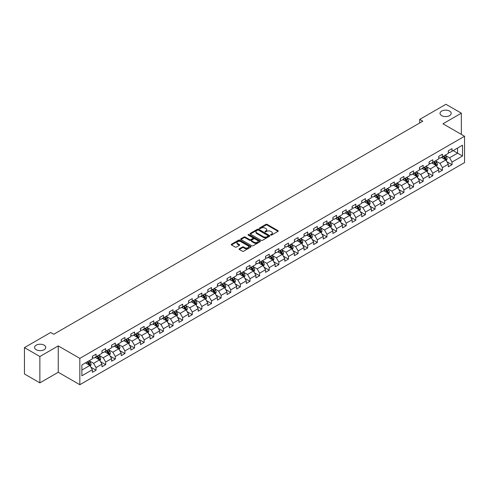 <?xml version="1.0" encoding="UTF-8"?>
<svg xmlns="http://www.w3.org/2000/svg" width="489" height="489" viewBox="0 0 489 489"><rect width="100%" height="100%" fill="white"/><g stroke="black" fill="none" stroke-linecap="round" stroke-linejoin="round"><path stroke-width="0.73" d="M270.729 235.075A0.599 0.348 0 0 0 271.578 235.075L278.009 231.358A0.856 0.495 0 0 0 278.259 231.01A0.856 0.495 0 0 0 278.009 230.661L267.11 224.372A0.856 0.495 0 0 0 265.9 224.372L259.47 228.082A0.599 0.348 0 0 0 260.319 228.571L261.15 228.094A2.738 1.583 0 0 1 265.026 228.094L265.93 228.62A2.738 1.583 0 0 1 266.731 229.738A2.738 1.583 0 0 1 265.93 230.857L265.099 231.334A0.599 0.348 0 0 0 265.949 231.823L266.78 231.346A2.738 1.583 0 0 1 270.655 231.346L271.56 231.865A2.738 1.583 0 0 1 272.361 232.984A2.738 1.583 0 0 1 271.56 234.103L270.729 234.586A0.599 0.348 0 0 0 270.729 235.075L270.729 234.586M44.126 345.161A5.581 3.221 0 0 0 38.038 344.464A5.581 3.221 0 0 0 34.597 347.441A5.581 3.221 0 0 0 36.229 349.721A5.581 3.221 0 0 0 42.311 350.417A5.581 3.221 0 0 0 45.758 347.441A5.581 3.221 0 0 0 44.126 345.161M449.562 111.082A5.581 3.221 0 0 0 443.48 110.386A5.581 3.221 0 0 0 440.033 113.362A5.581 3.221 0 0 0 441.671 115.636A5.581 3.221 0 0 0 447.753 116.339A5.581 3.221 0 0 0 451.2 113.362A5.581 3.221 0 0 0 449.562 111.082M239.323 248.767A0.856 0.495 0 0 0 239.072 249.115A0.856 0.495 0 0 0 239.323 249.463L242.385 251.23A0.856 0.495 0 0 0 243.595 251.23L250.735 247.104A0.856 0.495 0 0 0 250.985 246.756A0.856 0.495 0 0 0 250.735 246.407L239.842 240.117A0.856 0.495 0 0 0 238.632 240.117L231.486 244.237A0.856 0.495 0 0 0 231.236 244.592A0.856 0.495 0 0 0 231.486 244.94L235.178 247.073A0.856 0.495 0 0 0 236.389 247.073L239.445 245.307A0.856 0.495 0 0 0 239.696 244.958A0.856 0.495 0 0 0 239.445 244.61L237.617 243.553A2.292 1.32 0 0 1 236.945 242.617A2.292 1.32 0 0 1 238.357 241.395A2.292 1.32 0 0 1 240.851 241.682L248.027 245.82A2.292 1.32 0 0 1 248.699 246.756A2.292 1.32 0 0 1 247.287 247.978A2.292 1.32 0 0 1 244.787 247.691L243.595 247A0.856 0.495 0 0 0 242.385 247L239.323 248.767L239.323 249.463M58.246 345.906L39.866 356.518L24.45 347.618L24.45 373.969L39.866 382.869L58.246 372.257L79.835 384.721L79.835 358.37L58.246 345.906L58.246 372.257M461.341 134.402L461.341 113.185L442.967 123.79L464.55 136.254L79.835 358.37M461.341 113.185L445.925 104.279L419.715 119.414L419.715 122.971M24.45 347.618L50.66 332.483L53.747 334.262L422.796 121.193L419.715 119.414M261.212 240.362A0.856 0.495 0 0 0 262.422 240.362L269.561 236.236A0.856 0.495 0 0 0 269.812 235.887A0.856 0.495 0 0 0 269.561 235.539L258.669 229.249A0.856 0.495 0 0 0 257.458 229.249L250.313 233.369A0.856 0.495 0 0 0 250.062 233.718A0.856 0.495 0 0 0 250.313 234.072L261.212 240.362M248.461 235.203A0.599 0.348 0 0 1 249.072 235.288L249.072 234.573L260.148 240.973A0.856 0.495 0 0 1 260.399 241.321A0.856 0.495 0 0 1 260.148 241.67L253.009 245.796A0.856 0.495 0 0 1 251.798 245.796L240.9 239.506L240.9 238.803A0.856 0.495 0 0 0 240.649 239.158A0.856 0.495 0 0 0 240.9 239.506M240.9 238.803L243.956 237.043A0.856 0.495 0 0 1 245.166 237.043L249.586 239.592A0.856 0.495 0 0 0 250.796 239.592L252.825 238.418A0.856 0.495 0 0 0 253.076 238.07A0.856 0.495 0 0 0 252.825 237.721L248.223 235.068A0.599 0.348 0 0 1 249.072 234.573M79.835 384.721L464.55 162.605L464.55 136.254M90.905 367.221L96.052 370.191L96.052 367.594L101.975 364.177L101.975 366.774L105.673 364.635L105.673 362.037L111.596 358.62L111.596 361.218L115.294 359.085L115.294 356.481L121.217 353.064L121.217 355.662L124.915 353.529L124.915 350.931L130.838 347.508L130.838 350.112L134.536 347.972L134.536 345.375L140.459 341.958L140.459 344.556L144.157 342.416L144.157 339.818L150.08 336.401L150.08 338.999L153.778 336.866L153.778 334.262L159.701 330.845L159.701 333.443L163.399 331.31L163.399 328.712L169.322 325.289L169.322 327.893L173.02 325.753L173.02 323.156L178.943 319.739L178.943 322.337L182.642 320.197L182.642 317.599L188.565 314.183L188.565 316.78L192.263 314.647L192.263 312.043L198.186 308.626L198.186 311.224L201.884 309.091L201.884 306.493L207.807 303.076L207.807 305.674L211.505 303.535L211.505 300.937L217.428 297.52L217.428 300.118L221.126 297.984L221.126 295.38L227.049 291.964L227.049 294.561L230.747 292.428L230.747 289.83L236.67 286.407L236.67 289.011L240.368 286.872L240.368 284.274L246.291 280.857L246.291 283.455L249.989 281.316L249.989 278.718L255.912 275.301L255.912 277.899L259.61 275.765L259.61 273.162L265.533 269.745L265.533 272.342L269.231 270.209L269.231 267.611L275.154 264.188L275.154 266.792L278.852 264.653L278.852 262.055L284.775 258.638L284.775 261.236L288.473 259.097L288.473 256.499L294.396 253.082L294.396 255.68L298.094 253.546L298.094 250.943L304.017 247.526L304.017 250.123L307.715 247.99L307.715 245.392L313.638 241.969L313.638 244.573L317.337 242.434L317.337 239.836L323.26 236.419L323.26 239.017L326.958 236.878L326.958 234.28L332.881 230.863L332.881 233.461L336.579 231.328L336.579 228.724L342.502 225.307L342.502 227.905L346.2 225.771L346.2 223.173L352.123 219.75L352.123 222.354L355.821 220.215L355.821 217.617L361.738 214.2L361.738 216.798L365.442 214.659L365.442 212.061L371.359 208.644L371.359 211.242L375.063 209.109L375.063 206.505L380.98 203.088L380.98 205.692L384.684 203.552L384.684 200.955L390.601 197.538L390.601 200.135L394.305 197.996L394.305 195.398L400.222 191.981L400.222 194.579L403.926 192.446L403.926 189.842L409.843 186.425L409.843 189.023L413.547 186.89L413.547 184.292L419.464 180.869L419.464 183.473L423.168 181.333L423.168 178.736L429.085 175.319L429.085 177.917L432.789 175.777L432.789 173.179L438.706 169.762L438.706 172.36L442.411 170.227L442.411 167.623L448.327 164.206L448.327 166.804L452.032 164.671L452.032 162.073L462.515 156.015L462.515 145.19L457.582 148.039L457.582 153.167L462.515 156.015M96.052 370.191L92.354 372.331L92.354 369.727L81.865 375.784L81.865 364.959L92.354 358.902L92.354 356.304L96.052 354.17L96.052 356.768L101.975 353.351L101.975 350.747L105.673 348.614L105.673 351.212L111.596 347.795L111.596 345.197L115.294 343.058L115.294 345.656L121.217 342.239L121.217 339.641L124.915 337.502L124.915 340.106L130.838 336.683L130.838 334.085L134.536 331.952L134.536 334.549L140.459 331.132L140.459 328.535L144.157 326.395L144.157 328.993L150.08 325.576L150.08 322.978L153.778 320.839L153.778 323.443L159.701 320.02L159.701 317.422L163.399 315.289L163.399 317.887L169.322 314.47L169.322 311.866L173.02 309.733L173.02 312.33L178.943 308.914L178.943 306.316L182.642 304.176L182.642 306.774L188.565 303.357L188.565 300.759L192.263 298.62L192.263 301.224L198.186 297.801L198.186 295.203L201.884 293.07L201.884 295.668L207.807 292.251L207.807 289.647L211.505 287.514L211.505 290.111L217.428 286.695L217.428 284.097L221.126 281.957L221.126 284.555L227.049 281.138L227.049 278.541L230.747 276.401L230.747 279.005L236.67 275.582L236.67 272.984L240.368 270.851L240.368 273.449L246.291 270.032L246.291 267.428L249.989 265.295L249.989 267.893L255.912 264.476L255.912 261.878L259.61 259.738L259.61 262.336L265.533 258.919L265.533 256.322L269.231 254.182L269.231 256.786L275.154 253.363L275.154 250.765L278.852 248.632L278.852 251.23L284.775 247.813L284.775 245.209L288.473 243.076L288.473 245.674L294.396 242.257L294.396 239.659L298.094 237.52L298.094 240.117L304.017 236.7L304.017 234.103L307.715 231.969L307.715 234.567L313.638 231.15L313.638 228.546L317.337 226.413L317.337 229.011L323.26 225.594L323.26 222.996L326.958 220.857L326.958 223.455L332.881 220.038L332.881 217.44L336.579 215.301L336.579 217.905L342.502 214.482L342.502 211.884L346.2 209.75L346.2 212.348L352.123 208.931L352.123 206.327L355.821 204.194L355.821 206.792L361.738 203.375L361.738 200.777L365.442 198.638L365.442 201.236L371.359 197.819L371.359 195.221L375.063 193.082L375.063 195.686L380.98 192.263L380.98 189.665L384.684 187.531L384.684 190.129L390.601 186.712L390.601 184.108L394.305 181.975L394.305 184.573L400.222 181.156L400.222 178.558L403.926 176.419L403.926 179.017L409.843 175.6L409.843 173.002L413.547 170.863L413.547 173.467L419.464 170.044L419.464 167.446L423.168 165.313L423.168 167.91L429.085 164.493L429.085 161.89L432.789 159.756L432.789 162.354L438.706 158.937L438.706 156.339L442.411 154.2L442.411 156.798L448.327 153.381L448.327 150.783L452.032 148.644L452.032 151.248L462.515 145.19M95.068 357.337L99.505 359.904L93.588 363.321L89.145 360.754M92.354 357.477L93.588 358.192L96.052 356.768M93.588 363.321L96.052 367.594M99.505 359.904L101.975 364.177M104.689 351.78L109.126 354.348L103.21 357.765L98.766 355.203M101.975 351.927L103.21 352.636L105.673 351.212M103.21 357.765L105.673 362.037M109.126 354.348L111.596 358.62M114.31 346.23L118.748 348.791L112.831 352.208L108.387 349.647M111.596 346.371L112.831 347.08L115.294 345.656M112.831 352.208L115.294 356.481M118.748 348.791L121.217 353.064M123.931 340.674L128.369 343.235L122.452 346.658L118.008 344.091M121.217 340.815L122.452 341.53L124.915 340.106M122.452 346.658L124.915 350.931M128.369 343.235L130.838 347.508M133.552 335.118L137.99 337.685L132.073 341.102L127.629 338.535M130.838 335.258L132.073 335.974L134.536 334.549M132.073 341.102L134.536 345.375M137.99 337.685L140.459 341.958M143.173 329.562L147.611 332.129L141.688 335.546L137.25 332.985M140.459 329.708L141.688 330.417L144.157 328.993M141.688 335.546L144.157 339.818M147.611 332.129L150.08 336.401M152.794 324.011L157.232 326.573L151.309 329.989L146.871 327.428M150.08 324.152L151.309 324.867L153.778 323.443M151.309 329.989L153.778 334.262M157.232 326.573L159.701 330.845M162.415 318.455L166.853 321.016L160.93 324.439L156.492 321.872M159.701 318.596L160.93 319.311L163.399 317.887M160.93 324.439L163.399 328.712M166.853 321.016L169.322 325.289M172.036 312.899L176.474 315.466L170.551 318.883L166.113 316.316M169.322 313.046L170.551 313.755L173.02 312.33M170.551 318.883L173.02 323.156M176.474 315.466L178.943 319.739M181.657 307.349L186.095 309.91L180.172 313.327L175.734 310.766M178.943 307.489L180.172 308.198L182.642 306.774M180.172 313.327L182.642 317.599M186.095 309.91L188.565 314.183M191.278 301.792L195.716 304.354L189.793 307.77L185.355 305.209M188.565 301.933L189.793 302.648L192.263 301.224M189.793 307.77L192.263 312.043M195.716 304.354L198.186 308.626M200.9 296.236L205.337 298.797L199.414 302.22L194.977 299.653M198.186 296.377L199.414 297.092L201.884 295.668M199.414 302.22L201.884 306.493M205.337 298.797L207.807 303.076M210.521 290.68L214.958 293.247L209.035 296.664L204.598 294.103M207.807 290.827L209.035 291.536L211.505 290.111M209.035 296.664L211.505 300.937M214.958 293.247L217.428 297.52M220.142 285.13L224.579 287.691L218.656 291.108L214.219 288.547M217.428 285.27L218.656 285.979L221.126 284.555M218.656 291.108L221.126 295.38M224.579 287.691L227.049 291.964M229.763 279.574L234.2 282.135L228.277 285.552L223.84 282.99M227.049 279.714L228.277 280.429L230.747 279.005M228.277 285.552L230.747 289.83M234.2 282.135L236.67 286.407M239.384 274.017L243.822 276.585L237.898 280.001L233.461 277.434M236.67 274.158L237.898 274.873L240.368 273.449M237.898 280.001L240.368 284.274M243.822 276.585L246.291 280.857M249.005 268.461L253.443 271.028L247.52 274.445L243.082 271.884M246.291 268.608L247.52 269.317L249.989 267.893M247.52 274.445L249.989 278.718M253.443 271.028L255.912 275.301M258.626 262.911L263.064 265.472L257.141 268.889L252.703 266.328M255.912 263.051L257.141 263.76L259.61 262.336M257.141 268.889L259.61 273.162M263.064 265.472L265.533 269.745M268.247 257.355L272.685 259.916L266.762 263.339L262.324 260.771M265.533 257.495L266.762 258.21L269.231 256.786M266.762 263.339L269.231 267.611M272.685 259.916L275.154 264.188M277.868 251.798L282.306 254.366L276.383 257.782L271.945 255.215M275.154 251.939L276.383 252.654L278.852 251.23M276.383 257.782L278.852 262.055M282.306 254.366L284.775 258.638M287.483 246.242L291.927 248.809L286.004 252.226L281.566 249.665M284.775 246.389L286.004 247.098L288.473 245.674M286.004 252.226L288.473 256.499M291.927 248.809L294.396 253.082M297.104 240.692L301.548 243.253L295.625 246.67L291.187 244.109M294.396 240.832L295.625 241.548L298.094 240.117M295.625 246.67L298.094 250.943M301.548 243.253L304.017 247.526M306.725 235.136L311.169 237.697L305.246 241.12L300.808 238.553M304.017 235.276L305.246 235.991L307.715 234.567M305.246 241.12L307.715 245.392M311.169 237.697L313.638 241.969M316.346 229.579L320.79 232.147L314.867 235.564L310.429 232.996M313.638 229.726L314.867 230.435L317.337 229.011M314.867 235.564L317.337 239.836M320.79 232.147L323.26 236.419M325.967 224.023L330.411 226.59L324.488 230.007L320.05 227.446M323.26 224.17L324.488 224.879L326.958 223.455M324.488 230.007L326.958 234.28M330.411 226.59L332.881 230.863M335.588 218.473L340.032 221.034L334.109 224.451L329.672 221.89M332.881 218.614L334.109 219.329L336.579 217.905M334.109 224.451L336.579 228.724M340.032 221.034L342.502 225.307M345.21 212.917L349.653 215.478L343.73 218.901L339.293 216.334M342.502 213.057L343.73 213.772L346.2 212.348M343.73 218.901L346.2 223.173M349.653 215.478L352.123 219.75M354.831 207.36L359.274 209.928L353.351 213.345L348.914 210.783M352.123 207.507L353.351 208.216L355.821 206.792M353.351 213.345L355.821 217.617M359.274 209.928L361.738 214.2M364.452 201.81L368.895 204.371L362.972 207.788L358.535 205.227M361.738 201.951L362.972 202.66L365.442 201.236M362.972 207.788L365.442 212.061M368.895 204.371L371.359 208.644M374.073 196.254L378.517 198.815L372.594 202.232L368.156 199.671M371.359 196.395L372.594 197.11L375.063 195.686M372.594 202.232L375.063 206.505M378.517 198.815L380.98 203.088M383.694 190.698L388.138 193.265L382.215 196.682L377.777 194.115M380.98 190.838L382.215 191.554L384.684 190.129M382.215 196.682L384.684 200.955M388.138 193.265L390.601 197.538M393.315 185.142L397.759 187.709L391.836 191.126L387.398 188.565M390.601 185.288L391.836 185.997L394.305 184.573M391.836 191.126L394.305 195.398M397.759 187.709L400.222 191.981M402.936 179.591L407.38 182.152L401.457 185.569L397.019 183.008M400.222 179.732L401.457 180.441L403.926 179.017M401.457 185.569L403.926 189.842M407.38 182.152L409.843 186.425M412.557 174.035L417.001 176.596L411.078 180.019L406.64 177.452M409.843 174.176L411.078 174.891L413.547 173.467M411.078 180.019L413.547 184.292M417.001 176.596L419.464 180.869M422.178 168.479L426.622 171.046L420.699 174.463L416.261 171.896M419.464 168.619L420.699 169.335L423.168 167.91M420.699 174.463L423.168 178.736M426.622 171.046L429.085 175.319M431.799 162.923L436.243 165.49L430.32 168.907L425.882 166.346M429.085 163.069L430.32 163.778L432.789 162.354M430.32 168.907L432.789 173.179M436.243 165.49L438.706 169.762M441.42 157.372L445.864 159.934L439.941 163.35L435.503 160.789M438.706 157.513L439.941 158.222L442.411 156.798M439.941 163.35L442.411 167.623M445.864 159.934L448.327 164.206M453.138 150.606L457.582 153.167L449.562 157.8L445.124 155.233M448.327 151.957L449.562 152.672L452.032 151.248M449.562 157.8L452.032 162.073M39.866 356.518L39.866 382.869M81.865 370.087L89.884 365.454L85.447 362.893M89.884 365.454L92.354 369.727M446.879 161.694L452.032 164.671M437.258 167.25L442.411 170.227M427.637 172.806L432.789 175.777M418.016 178.363L423.168 181.333M408.394 183.913L413.547 186.89M398.773 189.469L403.926 192.446M389.152 195.025L394.305 197.996M379.531 200.582L384.684 203.552M369.91 206.132L375.063 209.109M360.289 211.688L365.442 214.659M350.668 217.244L355.821 220.215M341.047 222.801L346.2 225.771M331.426 228.351L336.579 231.328M321.805 233.907L326.958 236.878M312.184 239.463L317.337 242.434M302.563 245.013L307.715 247.99M292.942 250.57L298.094 253.546M283.32 256.126L288.473 259.097M273.699 261.682L278.852 264.653M264.078 267.232L269.231 270.209M254.457 272.789L259.61 275.765M244.842 278.345L249.989 281.316M235.221 283.901L240.368 286.872M225.6 289.451L230.747 292.428M215.979 295.008L221.126 297.984M206.358 300.564L211.505 303.535M196.737 306.12L201.884 309.091M187.116 311.67L192.263 314.647M177.495 317.227L182.642 320.197M167.874 322.783L173.02 325.753M158.253 328.339L163.399 331.31M148.632 333.889L153.778 336.866M139.01 339.445L144.157 342.416M129.389 345.002L134.536 347.972M119.768 350.552L124.915 353.529M110.147 356.108L115.294 359.085M100.526 361.664L105.673 364.635M270.967 235.16L271.56 234.818A2.738 1.583 0 0 0 272.361 233.699L272.361 232.984M266.731 229.738L266.731 230.447A2.738 1.583 0 0 1 265.93 231.566L265.338 231.908M278.009 230.661L278.009 231.358L267.11 225.081A0.856 0.495 0 0 0 265.9 225.081L259.708 228.656M269.561 235.539L269.561 236.236L258.669 229.958A0.856 0.495 0 0 0 257.458 229.958L250.325 234.078M268.051 236.132A0.599 0.348 0 0 0 268.051 235.643L258.485 230.117A0.599 0.348 0 0 0 257.636 230.117L256.762 230.625A2.738 1.583 0 0 0 255.955 231.743A2.738 1.583 0 0 0 256.762 232.862L263.296 236.639A2.738 1.583 0 0 0 267.171 236.639L268.051 236.132L268.051 236.841A0.599 0.348 0 0 0 268.223 236.597L268.223 235.887M255.955 231.743L255.955 232.458A2.738 1.583 0 0 0 256.762 233.577L256.762 232.862M268.051 236.841L267.171 237.348A2.738 1.583 0 0 1 263.296 237.348L256.762 233.577M240.912 239.512L243.956 237.752L243.956 237.043M253.076 238.07L253.076 238.785A0.856 0.495 0 0 1 252.825 239.133L250.796 240.307A0.856 0.495 0 0 1 249.586 240.307L245.166 237.752A0.856 0.495 0 0 0 243.956 237.752M249.072 235.288L260.136 241.676M254.17 242.238A2.292 1.32 0 0 0 256.67 242.526A2.292 1.32 0 0 0 258.082 241.303A2.292 1.32 0 0 0 257.41 240.368L254.885 238.913A0.856 0.495 0 0 0 253.675 238.913L251.646 240.081A0.856 0.495 0 0 0 251.395 240.429A0.856 0.495 0 0 0 251.646 240.777L254.17 242.238L254.17 242.954A2.292 1.32 0 0 0 256.67 243.241A2.292 1.32 0 0 0 258.082 242.018L258.082 241.303M251.395 240.429L251.395 241.144A0.856 0.495 0 0 0 251.646 241.493L251.646 240.777M254.17 242.954L251.646 241.493M248.699 246.756L248.699 247.471A2.292 1.32 0 0 1 247.287 248.693A2.292 1.32 0 0 1 244.787 248.406L243.595 247.715A0.856 0.495 0 0 0 242.385 247.715L239.335 249.469M236.945 242.617L236.945 243.326A2.292 1.32 0 0 0 237.617 244.262L237.617 243.553M239.433 245.313L237.617 244.262M250.735 246.407L250.735 247.104L239.842 240.826A0.856 0.495 0 0 0 238.632 240.826L231.499 244.946M446.353 160.777L447.087 158.931A2.311 1.333 -120 0 0 446.347 156.963L445.076 155.264M442.857 158.198L441.989 157.042M443.162 156.364L444.434 158.063A2.311 1.333 60 0 1 445.094 159.457L445.834 159.029A2.311 1.333 -120 0 0 445.173 157.635L443.902 155.942M443.321 156.272L444.733 158.161A1.18 0.678 60 0 1 444.947 158.515L445.834 159.029M436.732 166.333L437.466 164.487A2.311 1.333 -120 0 0 436.726 162.519L435.454 160.82M433.236 163.754L432.368 162.599M433.541 161.92L434.813 163.619A2.311 1.333 60 0 1 435.473 165.013L436.212 164.585A2.311 1.333 -120 0 0 435.552 163.192L434.281 161.492M433.7 161.828L435.112 163.711A1.18 0.678 60 0 1 435.326 164.072L436.212 164.585M427.111 171.89L427.844 170.038A2.311 1.333 -120 0 0 427.105 168.069L425.833 166.37M423.615 169.304L422.747 168.155M423.92 167.476L425.192 169.176A2.311 1.333 60 0 1 425.852 170.563L426.591 170.135A2.311 1.333 -120 0 0 425.931 168.748L424.66 167.049M424.079 167.385L425.491 169.267A1.18 0.678 60 0 1 425.705 169.628L426.591 170.135M417.49 177.44L418.223 175.594A2.311 1.333 -120 0 0 417.484 173.626L416.212 171.926M413.994 174.86L413.126 173.705M414.299 173.033L415.571 174.732A2.311 1.333 60 0 1 416.231 176.119L416.97 175.692A2.311 1.333 -120 0 0 416.31 174.304L415.039 172.605M414.458 172.935L415.87 174.824A1.18 0.678 60 0 1 416.084 175.178L416.97 175.692M407.869 182.996L408.602 181.15A2.311 1.333 -120 0 0 407.863 179.182L406.591 177.483M404.372 180.417L403.504 179.261M404.678 178.583L405.949 180.282A2.311 1.333 60 0 1 406.61 181.676L407.349 181.248A2.311 1.333 -120 0 0 406.689 179.854L405.418 178.155M404.837 178.491L406.249 180.38A1.18 0.678 60 0 1 406.463 180.734L407.349 181.248M398.248 188.552L398.981 186.7A2.311 1.333 -120 0 0 398.242 184.732L396.97 183.039M394.751 185.973L393.883 184.818M395.057 184.139L396.328 185.838A2.311 1.333 60 0 1 396.989 187.232L397.728 186.804A2.311 1.333 -120 0 0 397.068 185.41L395.797 183.711M395.216 184.047L396.628 185.93A1.18 0.678 60 0 1 396.842 186.291L397.728 186.804M388.627 194.109L389.36 192.256A2.311 1.333 -120 0 0 388.621 190.288L387.349 188.589M385.13 191.523L384.262 190.368M385.436 189.695L386.707 191.395A2.311 1.333 60 0 1 387.367 192.782L388.107 192.354A2.311 1.333 -120 0 0 387.447 190.967L386.176 189.267M385.595 189.604L387.007 191.486A1.18 0.678 60 0 1 387.221 191.847L388.107 192.354M379.006 199.659L379.739 197.813A2.311 1.333 -120 0 0 378.999 195.844L377.728 194.145M375.509 197.079L374.641 195.924M375.815 195.252L377.086 196.951A2.311 1.333 60 0 1 377.746 198.338L378.486 197.911A2.311 1.333 -120 0 0 377.826 196.523L376.554 194.824M375.974 195.154L377.386 197.043A1.18 0.678 60 0 1 377.6 197.397L378.486 197.911M369.384 205.215L370.118 203.369A2.311 1.333 -120 0 0 369.378 201.401L368.107 199.701M365.888 202.635L365.02 201.48M366.194 200.802L367.465 202.501A2.311 1.333 60 0 1 368.125 203.895L368.865 203.467A2.311 1.333 -120 0 0 368.205 202.073L366.933 200.374M366.353 200.71L367.765 202.593A1.18 0.678 60 0 1 367.979 202.953L368.865 203.467M359.763 210.771L360.497 208.919A2.311 1.333 -120 0 0 359.757 206.951L358.486 205.252M356.267 208.192L355.399 207.036M356.573 206.358L357.844 208.057A2.311 1.333 60 0 1 358.504 209.445L359.25 209.023A2.311 1.333 -120 0 0 358.584 207.629L357.312 205.93M356.732 206.266L358.144 208.149A1.18 0.678 60 0 1 358.358 208.51L359.25 209.023M350.142 216.327L350.876 214.475A2.311 1.333 -120 0 0 350.136 212.507L348.865 210.808M346.646 213.742L345.778 212.587M346.952 211.914L348.223 213.614A2.311 1.333 60 0 1 348.883 215.001L349.629 214.573A2.311 1.333 -120 0 0 348.963 213.186L347.691 211.486M347.111 211.823L348.523 213.705A1.18 0.678 60 0 1 348.736 214.06L349.629 214.573M340.521 221.878L341.255 220.032A2.311 1.333 -120 0 0 340.515 218.063L339.244 216.364M337.025 219.298L336.157 218.143M337.331 217.464L338.602 219.164A2.311 1.333 60 0 1 339.262 220.557L340.008 220.129A2.311 1.333 -120 0 0 339.342 218.742L338.07 217.043M337.489 217.373L338.901 219.261A1.18 0.678 60 0 1 339.115 219.616L340.008 220.129M330.9 227.434L331.634 225.588A2.311 1.333 -120 0 0 330.894 223.62L329.623 221.92M327.404 224.854L326.536 223.699M327.709 223.021L328.981 224.72A2.311 1.333 60 0 1 329.641 226.114L330.387 225.686A2.311 1.333 -120 0 0 329.72 224.292L328.449 222.593M327.868 222.929L329.28 224.812A1.18 0.678 60 0 1 329.494 225.172L330.387 225.686M321.279 232.99L322.013 231.138A2.311 1.333 -120 0 0 321.273 229.17L320.002 227.471M317.783 230.405L316.915 229.255M318.088 228.577L319.36 230.276A2.311 1.333 60 0 1 320.02 231.664L320.766 231.236A2.311 1.333 -120 0 0 320.099 229.848L318.828 228.149M318.247 228.485L319.659 230.368A1.18 0.678 60 0 1 319.873 230.729L320.766 231.236M311.658 238.54L312.392 236.694A2.311 1.333 -120 0 0 311.652 234.726L310.381 233.027M308.162 235.961L307.294 234.806M308.467 234.133L309.739 235.832A2.311 1.333 60 0 1 310.399 237.22L311.145 236.792A2.311 1.333 -120 0 0 310.478 235.405L309.207 233.705M308.626 234.035L310.038 235.924A1.18 0.678 60 0 1 310.252 236.279L311.145 236.792M302.037 244.097L302.77 242.251A2.311 1.333 -120 0 0 302.031 240.282L300.759 238.583M298.541 241.517L297.673 240.362M298.846 239.683L300.118 241.383A2.311 1.333 60 0 1 300.778 242.776L301.524 242.348A2.311 1.333 -120 0 0 300.857 240.961L299.586 239.262M299.005 239.592L300.417 241.48A1.18 0.678 60 0 1 300.631 241.835L301.524 242.348M292.416 249.653L293.149 247.807A2.311 1.333 -120 0 0 292.41 245.839L291.138 244.139M288.92 247.073L288.052 245.918M289.225 245.24L290.497 246.939A2.311 1.333 60 0 1 291.157 248.333L291.902 247.905A2.311 1.333 -120 0 0 291.236 246.511L289.965 244.812M289.384 245.148L290.796 247.031A1.18 0.678 60 0 1 291.01 247.391L291.902 247.905M282.795 255.209L283.528 253.357A2.311 1.333 -120 0 0 282.789 251.389L281.517 249.69M279.298 252.624L278.43 251.474M279.604 250.796L280.875 252.495A2.311 1.333 60 0 1 281.536 253.883L282.281 253.455A2.311 1.333 -120 0 0 281.615 252.067L280.344 250.368M279.763 250.704L281.175 252.587A1.18 0.678 60 0 1 281.389 252.947L282.281 253.455M273.174 260.759L273.907 258.913A2.311 1.333 -120 0 0 273.168 256.945L271.896 255.246M269.677 258.18L268.809 257.025M269.983 256.352L271.254 258.051A2.311 1.333 60 0 1 271.921 259.439L272.66 259.011A2.311 1.333 -120 0 0 271.994 257.624L270.723 255.924M270.142 256.254L271.554 258.143A1.18 0.678 60 0 1 271.768 258.498L272.66 259.011M263.553 266.316L264.286 264.47A2.311 1.333 -120 0 0 263.547 262.501L262.275 260.802M260.056 263.736L259.188 262.581M260.362 261.902L261.633 263.602A2.311 1.333 60 0 1 262.3 264.995L263.039 264.567A2.311 1.333 -120 0 0 262.373 263.174L261.102 261.474M260.521 261.811L261.933 263.699A1.18 0.678 60 0 1 262.147 264.054L263.039 264.567M253.932 271.872L254.665 270.026A2.311 1.333 -120 0 0 253.925 268.058L252.654 266.358M250.435 269.292L249.567 268.137M250.741 267.459L252.012 269.158A2.311 1.333 60 0 1 252.679 270.551L253.418 270.124A2.311 1.333 -120 0 0 252.752 268.73L251.48 267.031M250.9 267.367L252.312 269.25A1.18 0.678 60 0 1 252.526 269.61L253.418 270.124M244.311 277.428L245.044 275.576A2.311 1.333 -120 0 0 244.304 273.608L243.033 271.908M240.814 274.842L239.946 273.693M241.12 273.015L242.391 274.714A2.311 1.333 60 0 1 243.057 276.102L243.797 275.674A2.311 1.333 -120 0 0 243.131 274.286L241.859 272.587M241.279 272.923L242.691 274.806A1.18 0.678 60 0 1 242.905 275.166L243.797 275.674M234.689 282.978L235.423 281.132A2.311 1.333 -120 0 0 234.683 279.164L233.412 277.465M231.193 280.399L230.325 279.243M231.499 278.571L232.77 280.27A2.311 1.333 60 0 1 233.436 281.658L234.176 281.23A2.311 1.333 -120 0 0 233.51 279.842L232.238 278.143M231.658 278.473L233.07 280.362A1.18 0.678 60 0 1 233.284 280.717L234.176 281.23M225.068 288.534L225.802 286.688A2.311 1.333 -120 0 0 225.062 284.72L223.791 283.021M221.572 285.955L220.704 284.8M221.878 284.121L223.149 285.82A2.311 1.333 60 0 1 223.815 287.214L224.555 286.786A2.311 1.333 -120 0 0 223.889 285.393L222.617 283.693M222.037 284.03L223.449 285.918A1.18 0.678 60 0 1 223.662 286.273L224.555 286.786M215.447 294.091L216.181 292.239A2.311 1.333 -120 0 0 215.441 290.27L214.17 288.571M211.951 291.511L211.083 290.356M212.257 289.677L213.528 291.377A2.311 1.333 60 0 1 214.194 292.764L214.934 292.343A2.311 1.333 -120 0 0 214.268 290.949L212.996 289.25M212.415 289.586L213.827 291.468A1.18 0.678 60 0 1 214.041 291.829L214.934 292.343M205.826 299.647L206.56 297.795A2.311 1.333 -120 0 0 205.82 295.827L204.549 294.127M202.33 297.061L201.462 295.906M202.635 295.234L203.907 296.933A2.311 1.333 60 0 1 204.573 298.321L205.313 297.893A2.311 1.333 -120 0 0 204.647 296.505L203.375 294.806M202.794 295.142L204.206 297.025A1.18 0.678 60 0 1 204.42 297.379L205.313 297.893M196.205 305.197L196.939 303.351A2.311 1.333 -120 0 0 196.199 301.383L194.928 299.684M192.709 302.618L191.841 301.462M193.014 300.79L194.286 302.489A2.311 1.333 60 0 1 194.952 303.877L195.692 303.449A2.311 1.333 -120 0 0 195.025 302.061L193.754 300.362M193.173 300.692L194.585 302.581A1.18 0.678 60 0 1 194.799 302.935L195.692 303.449M186.584 310.753L187.318 308.907A2.311 1.333 -120 0 0 186.578 306.939L185.307 305.24M183.088 308.174L182.22 307.019M183.393 306.34L184.665 308.039A2.311 1.333 60 0 1 185.331 309.433L186.071 309.005A2.311 1.333 -120 0 0 185.404 307.612L184.133 305.912M183.552 306.248L184.964 308.131A1.18 0.678 60 0 1 185.178 308.492L186.071 309.005M176.963 316.31L177.696 314.458A2.311 1.333 -120 0 0 176.957 312.489L175.685 310.79M173.467 313.73L172.599 312.575M173.772 311.896L175.044 313.596A2.311 1.333 60 0 1 175.71 314.983L176.45 314.561A2.311 1.333 -120 0 0 175.783 313.168L174.512 311.469M173.931 311.805L175.343 313.687A1.18 0.678 60 0 1 175.557 314.048L176.45 314.561M167.342 321.86L168.075 320.014A2.311 1.333 -120 0 0 167.336 318.046L166.064 316.346M163.846 319.28L162.978 318.125M164.151 317.453L165.423 319.152A2.311 1.333 60 0 1 166.089 320.539L166.828 320.112A2.311 1.333 -120 0 0 166.162 318.724L164.891 317.025M164.31 317.361L165.722 319.244A1.18 0.678 60 0 1 165.936 319.598L166.828 320.112M157.721 327.416L158.454 325.57A2.311 1.333 -120 0 0 157.715 323.602L156.443 321.903M154.224 324.837L153.357 323.681M154.53 323.003L155.802 324.702A2.311 1.333 60 0 1 156.468 326.096L157.207 325.668A2.311 1.333 -120 0 0 156.541 324.28L155.27 322.581M154.689 322.911L156.107 324.8A1.18 0.678 60 0 1 156.321 325.154L157.207 325.668M148.1 332.972L148.833 331.126A2.311 1.333 -120 0 0 148.094 329.158L146.822 327.459M144.603 330.393L143.735 329.238M144.909 328.559L146.18 330.258A2.311 1.333 60 0 1 146.847 331.652L147.586 331.224A2.311 1.333 -120 0 0 146.92 329.83L145.649 328.131M145.068 328.467L146.486 330.35A1.18 0.678 60 0 1 146.7 330.711L147.586 331.224M138.479 338.529L139.212 336.676A2.311 1.333 -120 0 0 138.473 334.708L137.201 333.009M134.982 335.943L134.114 334.794M135.288 334.115L136.559 335.815A2.311 1.333 60 0 1 137.226 337.202L137.965 336.774A2.311 1.333 -120 0 0 137.299 335.387L136.028 333.687M135.447 334.024L136.865 335.906A1.18 0.678 60 0 1 137.079 336.267L137.965 336.774M128.858 344.079L129.591 342.233A2.311 1.333 -120 0 0 128.851 340.265L127.58 338.565M125.361 341.499L124.493 340.344M125.667 339.672L126.938 341.371A2.311 1.333 60 0 1 127.605 342.758L128.344 342.331A2.311 1.333 -120 0 0 127.678 340.943L126.406 339.244M125.832 339.574L127.244 341.463A1.18 0.678 60 0 1 127.458 341.817L128.344 342.331M119.237 349.635L119.97 347.789A2.311 1.333 -120 0 0 119.23 345.821L117.959 344.122M115.74 347.056L114.872 345.9M116.046 345.222L117.317 346.921A2.311 1.333 60 0 1 117.983 348.315L118.723 347.887A2.311 1.333 -120 0 0 118.057 346.493L116.785 344.8M116.211 345.13L117.623 347.019A1.18 0.678 60 0 1 117.837 347.373L118.723 347.887M109.615 355.191L110.349 353.345A2.311 1.333 -120 0 0 109.609 351.377L108.338 349.678M106.119 352.612L105.251 351.457M106.425 350.778L107.696 352.477A2.311 1.333 60 0 1 108.362 353.871L109.102 353.443A2.311 1.333 -120 0 0 108.442 352.049L107.164 350.35M106.59 350.686L108.002 352.569A1.18 0.678 60 0 1 108.216 352.93L109.102 353.443M99.994 360.748L100.728 358.895A2.311 1.333 -120 0 0 99.988 356.927L98.717 355.228M96.498 358.162L95.63 357.013M96.804 356.334L98.075 358.034A2.311 1.333 60 0 1 98.741 359.421L99.481 358.993A2.311 1.333 -120 0 0 98.821 357.606L97.543 355.906M96.969 356.243L98.381 358.125A1.18 0.678 60 0 1 98.595 358.486L99.481 358.993M90.373 366.298L91.107 364.452A2.311 1.333 -120 0 0 90.367 362.483L89.096 360.784M86.877 363.718L86.009 362.563M87.183 361.891L88.454 363.59A2.311 1.333 60 0 1 89.12 364.977L89.86 364.549A2.311 1.333 -120 0 0 89.2 363.162L87.922 361.463M87.348 361.793L88.76 363.682A1.18 0.678 60 0 1 88.974 364.036L89.86 364.549M271.56 234.818L271.56 234.103M265.099 231.823L265.099 231.334M265.93 231.566L265.93 230.857M259.47 228.571L259.47 228.082M265.9 225.081L265.9 224.372M267.11 225.081L267.11 224.372M250.313 234.072L250.313 233.369M257.458 229.958L257.458 229.249M258.669 229.958L258.669 229.249M263.296 237.348L263.296 236.639M267.171 237.348L267.171 236.639M245.166 237.752L245.166 237.043M249.586 240.307L249.586 239.592M250.796 240.307L250.796 239.592M252.825 239.133L252.825 238.418M260.148 241.67L260.148 240.973M242.385 247.715L242.385 247M243.595 247.715L243.595 247M244.787 248.406L244.787 247.691M239.445 245.307L239.445 244.61M231.486 244.94L231.486 244.237M238.632 240.826L238.632 240.117M239.842 240.826L239.842 240.117M445.632 159.805L447.068 158.974M445.173 157.635L446.347 156.963M443.529 158.589L444.434 158.063M436.017 165.355L437.447 164.53M435.552 163.192L436.726 162.519M433.908 164.145L434.813 163.619M426.396 170.912L427.826 170.086M425.931 168.748L427.105 168.069M424.287 169.695L425.192 169.176M416.775 176.468L418.205 175.637M416.31 174.304L417.484 173.626M414.666 175.251L415.571 174.732M407.154 182.018L408.584 181.193M406.689 179.854L407.863 179.182M405.045 180.808L405.949 180.282M397.533 187.574L398.963 186.749M397.068 185.41L398.242 184.732M395.424 186.358L396.328 185.838M387.911 193.131L389.342 192.305M387.447 190.967L388.621 190.288M385.803 191.914L386.707 191.395M378.29 198.687L379.721 197.856M377.826 196.523L378.999 195.844M376.182 197.47L377.086 196.951M368.669 204.237L370.1 203.412M368.205 202.073L369.378 201.401M366.561 203.027L367.465 202.501M359.048 209.793L360.479 208.968M358.584 207.629L359.757 206.951M356.939 208.577L357.844 208.057M349.427 215.349L350.857 214.518M348.963 213.186L350.136 212.507M347.318 214.133L348.223 213.614M339.806 220.906L341.236 220.074M339.342 218.742L340.515 218.063M337.697 219.689L338.602 219.164M330.185 226.456L331.615 225.631M329.72 224.292L330.894 223.62M328.076 225.246L328.981 224.72M320.564 232.012L321.994 231.187M320.099 229.848L321.273 229.17M318.455 230.796L319.36 230.276M310.943 237.568L312.373 236.737M310.478 235.405L311.652 234.726M308.834 236.352L309.739 235.832M301.322 243.125L302.752 242.293M300.857 240.961L302.031 240.282M299.213 241.908L300.118 241.383M291.701 248.675L293.131 247.85M291.236 246.511L292.41 245.839M289.592 247.465L290.497 246.939M282.08 254.231L283.51 253.406M281.615 252.067L282.789 251.389M279.971 253.015L280.875 252.495M272.459 259.787L273.889 258.956M271.994 257.624L273.168 256.945M270.35 258.571L271.254 258.051M262.837 265.344L264.268 264.512M262.373 263.174L263.547 262.501M260.729 264.127L261.633 263.602M253.216 270.894L254.647 270.069M252.752 268.73L253.925 268.058M251.108 269.677L252.012 269.158M243.595 276.45L245.026 275.625M243.131 274.286L244.304 273.608M241.487 275.234L242.391 274.714M233.974 282.006L235.405 281.175M233.51 279.842L234.683 279.164M231.865 280.79L232.77 280.27M224.353 287.556L225.784 286.731M223.889 285.393L225.062 284.72M222.244 286.346L223.149 285.82M214.732 293.113L216.162 292.288M214.268 290.949L215.441 290.27M212.623 291.896L213.528 291.377M205.111 298.669L206.541 297.838M204.647 296.505L205.82 295.827M203.002 297.453L203.907 296.933M195.49 304.225L196.92 303.394M195.025 302.061L196.199 301.383M193.381 303.009L194.286 302.489M185.869 309.775L187.299 308.95M185.404 307.612L186.578 306.939M183.76 308.565L184.665 308.039M176.248 315.332L177.678 314.506M175.783 313.168L176.957 312.489M174.139 314.115L175.044 313.596M166.627 320.888L168.057 320.057M166.162 318.724L167.336 318.046M164.518 319.672L165.423 319.152M157.006 326.444L158.436 325.613M156.541 324.28L157.715 323.602M154.897 325.228L155.802 324.702M147.385 331.994L148.815 331.169M146.92 329.83L148.094 329.158M145.282 330.784L146.18 330.258M137.764 337.551L139.194 336.725M137.299 335.387L138.473 334.708M135.661 336.334L136.559 335.815M128.142 343.107L129.573 342.276M127.678 340.943L128.851 340.265M126.04 341.89L126.938 341.371M118.521 348.663L119.952 347.832M118.057 346.493L119.23 345.821M116.419 347.447L117.317 346.921M108.9 354.213L110.331 353.388M108.442 352.049L109.609 351.377M106.798 353.003L107.696 352.477M99.279 359.77L100.71 358.944M98.821 357.606L99.988 356.927M97.177 358.553L98.075 358.034M89.658 365.326L91.088 364.494M89.2 363.162L90.367 362.483M87.555 364.109L88.454 363.59"/></g></svg>

